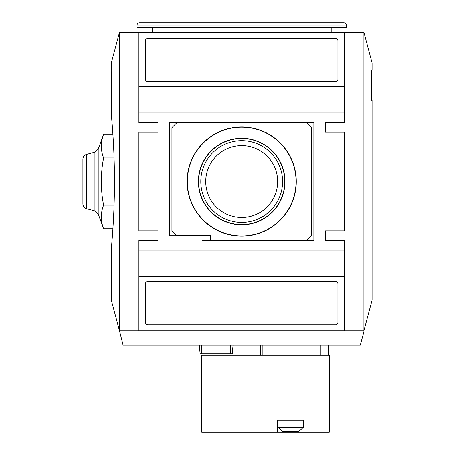 <?xml version="1.0" encoding="UTF-8"?>
<svg xmlns="http://www.w3.org/2000/svg" width="455" height="455" viewBox="0 0 455 455"><rect width="100%" height="100%" fill="white"/><g stroke="black" fill="none" stroke-linecap="round" stroke-linejoin="round"><path stroke-width="0.68" d="M82.907 159.04L82.907 204.05L82.907 159.04C83.049 156.685 84.238 155.138 86.473 154.393L86.473 208.703L94.93 210.966L98.206 213.964L98.206 149.126L103.609 134.316L112.914 134.316L111.532 116.594M103.609 134.316C100.566 142.188 100.566 150.059 103.609 157.93L114.074 157.93M103.609 157.93C100.566 173.713 100.566 189.456 103.609 205.16C100.566 213.031 100.566 220.902 103.609 228.774L112.914 228.774M112.26 237.828L111.31 248.913L111.31 300.237L119.477 330.717L119.477 32.373L111.31 62.853L111.31 70.15L111.737 70.15L111.441 115.581M111.31 248.913C111.213 249.801 114.552 217.609 114.461 181.568C114.558 145.572 111.213 113.249 111.31 114.177M233.04 345.152L232.283 353.814L230.634 353.814L230.634 345.152M199.358 345.152L200.115 353.814L230.634 353.814M260.47 355.258L260.47 345.152M320.104 355.258L320.104 345.152M139.446 22.75L343.957 22.75C345.419 22.892 346.221 23.694 346.363 25.156L346.363 27.562L137.04 27.562L137.04 25.156C137.182 23.694 137.984 22.892 139.446 22.75M152.198 27.562L152.198 32.373M363.926 32.373L372.093 62.853L372.093 70.15L371.667 70.15L371.667 100.464L372.093 100.464L372.093 300.237L363.926 330.717L119.477 330.717L123.089 345.152L360.314 345.152L363.926 331.678L363.926 32.373L119.477 32.373M187.107 181.545A54.594 54.594 0 0 0 269.002 228.825A54.594 54.594 0 0 0 269.002 134.265A54.594 54.594 0 0 0 187.107 181.545M187.329 181.545A54.378 54.378 0 0 0 268.888 228.637A54.378 54.378 0 0 0 268.888 134.452A54.378 54.378 0 0 0 187.329 181.545M198.397 181.545A43.31 43.31 0 0 0 263.354 219.054A43.31 43.31 0 0 0 263.354 144.042A43.31 43.31 0 0 0 198.397 181.545M198.613 181.545A43.089 43.089 0 0 0 263.246 218.861A43.089 43.089 0 0 0 263.246 144.229A43.089 43.089 0 0 0 198.613 181.545M205.734 181.545A35.968 35.968 0 0 0 241.702 217.513A35.968 35.968 0 0 0 277.669 181.545A35.968 35.968 0 0 0 241.702 145.577A35.968 35.968 0 0 0 205.734 181.545M241.702 222.45A40.904 40.904 0 0 1 200.803 181.545A40.904 40.904 0 0 1 241.702 140.646A40.904 40.904 0 0 1 282.606 181.545A40.904 40.904 0 0 1 241.702 222.45M306.664 240.251L311.476 235.44L311.476 127.65L306.664 122.839L176.739 122.839L171.927 127.65L171.927 230.628L176.739 235.44L210.426 235.44L210.426 240.251L306.664 240.251M202.003 240.49L313.882 240.49L313.882 122.6L169.522 122.6L169.522 235.679L202.003 235.679L202.003 240.49M335.534 81.695A2.406 2.406 0 0 0 337.94 79.289L337.94 40.796A2.406 2.406 0 0 0 335.534 38.391L147.869 38.391A2.406 2.406 0 0 0 145.463 40.796L145.463 79.289A2.406 2.406 0 0 0 147.869 81.695L335.534 81.695M147.869 324.699L335.534 324.699A2.406 2.406 0 0 0 337.94 322.294L337.94 283.801A2.406 2.406 0 0 0 335.534 281.395L147.869 281.395A2.406 2.406 0 0 0 145.463 283.801L145.463 322.294A2.406 2.406 0 0 0 147.869 324.699M138.724 250.113L344.68 250.113L344.68 240.49L325.433 240.49L325.433 230.867L344.68 230.867L344.68 132.223L325.433 132.223L325.433 122.6L344.68 122.6L344.68 86.507L138.724 86.507L138.724 122.6L157.976 122.6L157.976 132.223L138.724 132.223L138.724 230.867L157.976 230.867L157.976 240.49L138.724 240.49L138.724 330.711L344.68 330.711L344.68 276.583L138.724 276.583M344.68 112.976L138.724 112.976M344.68 250.113L344.68 276.583M344.68 86.507L344.68 32.379L138.724 32.379L138.724 86.507M157.976 122.6L157.976 132.223M157.976 230.867L157.976 240.49M325.433 240.49L325.433 230.867M325.433 132.223L325.433 122.6M103.609 205.16L114.074 205.16M277.55 420.221L277.55 432.25L304.02 432.25L304.02 420.221L277.55 420.221M304.02 432.25L329.278 432.25L329.278 355.258L201.764 355.258L201.764 432.25L277.55 432.25M290.785 431.289L298.924 431.289L303.536 427.211L278.033 427.211L282.646 431.289L290.785 431.289M94.93 210.966L94.93 152.124L98.206 149.126M201.764 353.814L201.764 345.152M262.876 355.258L262.876 345.152M137.04 25.156L346.363 25.156M86.473 208.703C84.238 207.952 83.049 206.405 82.907 204.05M86.473 154.393L94.93 152.124M98.206 213.964L103.609 228.774M328.317 345.152L328.317 355.258M331.206 27.562L331.206 32.373M278.033 420.221L278.033 427.211M303.536 420.221L303.536 427.211"/></g></svg>
